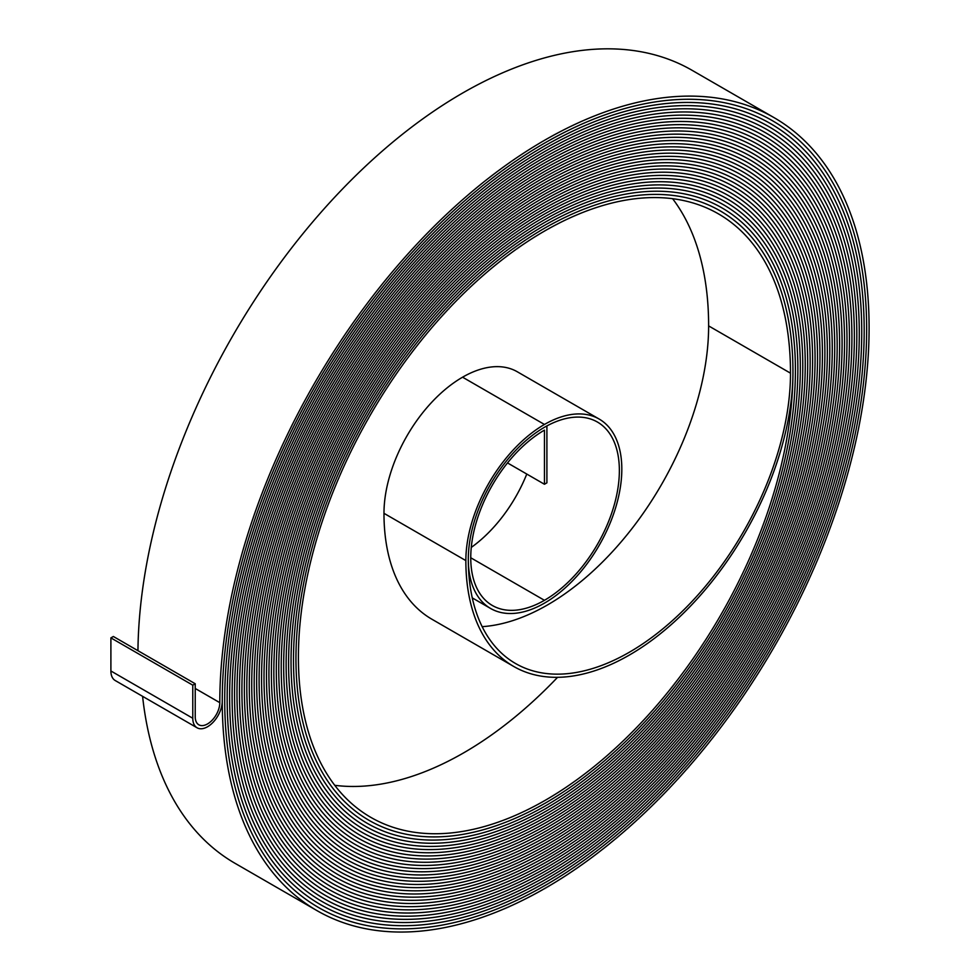<?xml version="1.0" encoding="UTF-8"?>
<svg xmlns="http://www.w3.org/2000/svg" width="980" height="980" viewBox="0 0 980 980"><rect width="100%" height="100%" fill="white"/><g stroke="black" fill="none" stroke-linecap="round" stroke-linejoin="round"><path stroke-width="1.47" d="M507.505 462.928L544.451 484.255L546.901 482.846L546.901 425.92A107.69 62.169 120 0 0 474.577 520.613A107.69 62.169 120 0 0 490.613 608.482A107.69 62.169 120 0 0 544.451 603.141A109.417 63.173 120 0 0 615.93 506.721A109.417 63.173 120 0 0 599.16 419.048A109.417 63.173 120 0 0 544.451 424.463A111.157 64.178 120 0 0 465.855 560.597A231.292 133.537 120 0 0 513.753 666.486A231.292 133.537 120 0 0 629.405 655.032A231.292 133.537 120 0 0 792.955 371.751A351.44 202.897 120 0 0 720.165 210.871A351.44 202.897 120 0 0 449.355 305.025A351.44 202.897 120 0 0 295.948 658.695A353.18 203.914 120 0 0 369.093 820.37A353.18 203.914 120 0 0 545.676 802.877A353.168 203.901 120 0 0 795.405 370.33A354.907 204.906 120 0 0 721.905 207.858A354.907 204.906 120 0 0 448.411 302.943A354.907 204.906 120 0 0 293.498 660.116A356.647 205.91 120 0 0 367.353 823.384A356.647 205.91 120 0 0 545.676 805.719A356.647 205.91 120 0 0 797.867 368.909A358.386 206.915 120 0 0 723.644 204.845A358.386 206.915 120 0 0 447.468 300.86A358.386 206.915 120 0 0 291.036 661.537A360.126 207.919 120 0 0 365.613 826.397A360.126 207.919 120 0 0 545.676 808.561A360.126 207.919 120 0 0 800.329 367.5A361.853 208.924 120 0 0 725.384 201.843A361.865 208.924 120 0 0 446.537 298.79A361.865 208.924 120 0 0 288.573 662.946A363.605 209.928 120 0 0 363.886 829.399A363.605 209.928 120 0 0 545.676 811.391A363.592 209.916 120 0 0 802.779 366.079A365.332 210.921 120 0 0 727.111 198.842A365.332 210.921 120 0 0 445.594 296.707A365.332 210.921 120 0 0 286.123 664.367A367.071 211.925 120 0 0 362.147 832.412A367.071 211.925 120 0 0 545.676 814.221A367.071 211.925 120 0 0 805.242 364.658A368.799 212.93 120 0 0 728.851 195.829A368.799 212.93 120 0 0 444.651 294.637A368.799 212.93 120 0 0 283.673 665.788A370.55 213.934 120 0 0 360.407 835.413A370.55 213.934 120 0 0 545.676 817.063A370.538 213.934 120 0 0 807.692 363.237A372.277 214.939 120 0 0 730.59 192.815A372.277 214.939 120 0 0 443.72 292.555A372.277 214.939 120 0 0 281.211 667.208A374.017 215.943 120 0 0 358.668 838.427A374.017 215.943 120 0 0 545.676 819.905A374.017 215.943 120 0 0 810.154 361.828A375.757 216.948 120 0 0 732.33 189.814A375.757 216.948 120 0 0 442.776 290.484A375.757 216.948 120 0 0 278.761 668.617A377.496 217.952 120 0 0 356.941 841.428A377.496 217.952 120 0 0 545.676 822.735A377.484 217.94 120 0 0 812.604 360.407A379.223 218.944 120 0 0 734.069 186.8A379.223 218.944 120 0 0 441.833 288.402A379.223 218.944 120 0 0 276.299 670.038A380.963 219.949 120 0 0 355.201 844.442A380.963 219.949 120 0 0 545.676 825.577A380.963 219.949 120 0 0 815.066 358.986A382.702 220.953 120 0 0 735.796 183.799A382.702 220.953 120 0 0 440.89 286.319A382.702 220.953 120 0 0 273.849 671.459A384.442 221.958 120 0 0 353.462 847.455A384.442 221.958 120 0 0 545.676 828.406A384.442 221.958 120 0 0 817.516 357.565A386.169 222.962 120 0 0 737.536 180.786A386.169 222.962 120 0 0 439.959 284.249A386.169 222.962 120 0 0 271.387 672.88A387.921 223.967 120 0 0 351.722 850.456A387.921 223.967 120 0 0 545.676 831.248A387.909 223.967 120 0 0 819.978 356.157A389.648 224.959 120 0 0 739.275 177.772A389.648 224.959 120 0 0 439.016 282.167A389.648 224.959 120 0 0 268.924 674.289A391.388 225.976 120 0 0 349.983 853.47A391.388 225.976 120 0 0 545.676 834.078A391.388 225.964 120 0 0 822.428 354.736A393.127 226.968 120 0 0 741.015 174.771A393.127 226.968 120 0 0 438.072 280.084A393.127 226.968 120 0 0 266.474 675.71A394.866 227.972 120 0 0 348.255 856.471A394.866 227.972 120 0 0 545.676 836.92A394.854 227.972 120 0 0 824.891 353.315A396.594 228.977 120 0 0 742.754 171.757A396.594 228.977 120 0 0 437.129 278.014A396.594 228.977 120 0 0 264.012 677.131A398.333 229.982 120 0 0 346.516 859.485A398.333 229.982 120 0 0 545.676 839.762A398.333 229.982 120 0 0 827.341 351.894A400.073 230.986 120 0 0 744.482 168.756A400.073 230.986 120 0 0 436.198 275.931A400.073 230.986 120 0 0 261.562 678.552A401.812 231.99 120 0 0 344.776 862.498A401.812 231.99 120 0 0 545.676 842.592A401.812 231.978 120 0 0 829.803 350.473A403.54 232.983 120 0 0 746.221 165.743A403.552 232.995 120 0 0 435.255 273.849A403.552 232.995 120 0 0 259.1 679.973A405.291 233.987 120 0 0 343.037 865.499A405.291 233.987 120 0 0 545.676 845.434A405.279 233.987 120 0 0 832.253 349.064A407.019 234.992 120 0 0 747.961 162.729A407.019 234.992 120 0 0 434.312 271.779A407.019 234.992 120 0 0 256.65 681.382A408.758 235.996 120 0 0 341.297 868.513A408.758 235.996 120 0 0 545.676 848.264A408.758 235.996 120 0 0 834.715 347.643A410.485 237.001 120 0 0 749.7 159.728A410.485 237.001 120 0 0 433.368 269.696A410.485 237.001 120 0 0 254.188 682.803A412.237 238.005 120 0 0 339.57 871.514A412.225 238.005 120 0 0 545.676 851.093A412.225 238.005 120 0 0 837.165 346.222A413.964 239.01 120 0 0 751.427 156.714A413.964 239.01 120 0 0 432.437 267.626A413.964 239.01 120 0 0 251.738 684.224A415.704 240.014 120 0 0 337.83 874.528A415.704 240.014 120 0 0 545.676 853.935A415.704 240.002 120 0 0 839.627 344.801A417.443 241.007 120 0 0 753.167 153.713A417.443 241.007 120 0 0 431.494 265.543A417.443 241.007 120 0 0 249.275 685.645A419.183 242.011 120 0 0 336.091 877.541A419.183 242.011 120 0 0 545.676 856.777A419.171 242.011 120 0 0 842.077 343.392A420.91 243.016 120 0 0 754.906 150.7A420.91 243.016 120 0 0 430.551 263.473A420.91 243.016 120 0 0 246.825 687.054A422.649 244.02 120 0 0 334.352 880.542A422.649 244.02 120 0 0 545.676 859.607A422.649 244.02 120 0 0 844.539 341.971A424.389 245.025 120 0 0 756.646 147.686A424.389 245.025 120 0 0 429.608 261.391A424.389 245.025 120 0 0 244.363 688.475A426.129 246.029 120 0 0 332.612 883.556A426.129 246.029 120 0 0 545.676 862.449A426.129 246.029 120 0 0 846.99 340.55A427.856 247.021 120 0 0 758.385 144.685A427.868 247.034 120 0 0 428.677 259.308A427.868 247.034 120 0 0 241.901 689.895A429.608 248.038 120 0 0 330.885 886.557A429.608 248.038 120 0 0 545.676 865.279A429.595 248.026 120 0 0 849.452 339.129A431.335 249.03 120 0 0 760.113 141.671A431.335 249.03 120 0 0 427.733 257.238A431.335 249.03 120 0 0 239.451 691.317A433.074 250.035 120 0 0 329.145 889.571A433.074 250.035 120 0 0 545.676 868.121A433.074 250.035 120 0 0 851.914 337.72A434.814 251.039 120 0 0 761.852 138.67A434.814 251.039 120 0 0 426.79 255.155A434.814 251.039 120 0 0 237.001 692.725A436.553 252.044 120 0 0 327.406 892.584A436.553 252.044 120 0 0 545.676 870.963A436.541 252.044 120 0 0 854.364 336.299A438.281 253.048 120 0 0 763.592 135.656A438.281 253.048 120 0 0 425.859 253.073A438.281 253.048 120 0 0 234.539 694.146A440.02 254.053 120 0 0 325.666 895.585A440.02 254.053 120 0 0 545.676 873.793A440.02 254.041 120 0 0 856.826 334.878A441.76 255.045 120 0 0 765.331 132.655A441.76 255.045 120 0 0 424.916 251.003A441.76 255.045 120 0 0 232.089 695.567A443.499 256.05 120 0 0 323.927 898.599A443.499 256.05 120 0 0 545.676 876.635A443.487 256.05 120 0 0 859.276 333.457A445.226 257.054 120 0 0 767.071 129.642A445.226 257.054 120 0 0 423.973 248.92A445.226 257.054 120 0 0 229.626 696.988A446.978 258.059 120 0 0 322.2 901.6A446.978 258.059 120 0 0 545.676 879.464A446.966 258.059 120 0 0 861.739 332.036A448.705 259.063 120 0 0 768.798 126.628A448.705 259.063 120 0 0 423.029 246.838A448.705 259.063 120 0 0 227.164 698.409A450.445 260.068 120 0 0 320.46 904.614A450.445 260.068 120 0 0 545.676 882.306A450.445 260.068 120 0 0 864.189 330.627A452.172 261.072 120 0 0 770.537 123.627A452.172 261.072 120 0 0 422.098 244.767A452.172 261.072 120 0 0 224.714 699.818A453.924 262.077 120 0 0 318.721 907.615A453.924 262.077 120 0 0 545.676 885.136A453.912 262.064 120 0 0 866.651 329.207A455.651 263.069 120 0 0 772.277 120.614A455.651 263.069 120 0 0 421.155 242.685A455.651 263.069 120 0 0 222.264 701.239A457.391 264.073 120 0 0 316.993 910.628A457.391 264.073 120 0 0 545.676 887.966A457.391 264.073 120 0 0 869.101 327.786A459.13 265.078 120 0 0 774.016 117.612A459.13 265.078 120 0 0 420.212 240.614A459.13 265.078 120 0 0 219.802 702.66A17.37 10.033 -60 0 1 207.515 723.938A17.37 10.033 -60 0 1 198.83 724.796A17.37 10.033 -60 0 1 195.228 716.846L195.228 683.758L113.349 636.486L110.899 637.894L110.899 670.982A20.837 12.03 -60 0 0 115.211 680.524L197.09 727.797A20.837 12.03 -60 0 1 192.778 718.254L192.778 685.167L195.228 683.758M482.16 626.661A227.826 131.541 120 0 0 547.526 604.93A227.826 131.541 120 0 0 708.626 325.899A347.961 200.9 120 0 0 672.611 198.695M544.451 484.255L544.451 430.134A104.211 60.172 120 0 0 476.366 521.96A104.211 60.172 120 0 0 492.34 605.481A104.211 60.172 120 0 0 544.451 600.311A105.95 61.177 120 0 0 613.664 506.942A105.95 61.177 120 0 0 597.433 422.049A105.95 61.177 120 0 0 544.451 427.292A107.69 62.181 120 0 0 468.305 559.188A227.826 131.541 120 0 0 515.492 663.485A227.826 131.541 120 0 0 629.405 652.202A227.826 131.541 120 0 0 790.505 373.172A347.961 200.9 120 0 0 718.438 213.873A347.961 200.9 120 0 0 450.298 307.095A347.961 200.9 120 0 0 298.398 657.274A349.701 201.905 120 0 0 370.832 817.369A349.701 201.905 120 0 0 545.676 800.048A349.701 201.905 120 0 0 792.955 371.751A351.44 202.909 120 0 0 720.178 210.859A351.44 202.909 120 0 0 449.355 305.025A351.44 202.909 120 0 0 295.948 658.695A353.168 203.901 120 0 0 369.093 820.37A353.168 203.901 120 0 0 545.676 802.877A353.18 203.914 120 0 0 795.417 370.33A354.919 204.906 120 0 0 721.905 207.858A354.919 204.906 120 0 0 448.411 302.943A354.919 204.906 120 0 0 293.486 660.116A356.647 205.91 120 0 0 367.353 823.384A356.647 205.91 120 0 0 545.676 805.719A356.647 205.91 120 0 0 797.867 368.909A358.386 206.915 120 0 0 723.644 204.857A358.386 206.915 120 0 0 447.468 300.872A358.386 206.915 120 0 0 291.036 661.524A360.126 207.919 120 0 0 365.626 826.385A360.126 207.919 120 0 0 545.676 808.549A360.126 207.919 120 0 0 800.329 367.5A361.865 208.924 120 0 0 725.384 201.843A361.853 208.924 120 0 0 446.537 298.79A361.853 208.924 120 0 0 288.586 662.946A363.592 209.916 120 0 0 363.886 829.399A363.592 209.916 120 0 0 545.676 811.391A363.605 209.928 120 0 0 802.779 366.079A365.332 210.933 120 0 0 727.123 198.83A365.332 210.933 120 0 0 445.594 296.707A365.332 210.933 120 0 0 286.123 664.367A367.071 211.925 120 0 0 362.147 832.4A367.071 211.925 120 0 0 545.676 814.233A367.071 211.925 120 0 0 805.242 364.658A368.811 212.93 120 0 0 728.851 195.829A368.811 212.93 120 0 0 444.651 294.625A368.811 212.93 120 0 0 283.661 665.788A370.538 213.934 120 0 0 360.407 835.413A370.538 213.934 120 0 0 545.676 817.063A370.55 213.934 120 0 0 807.692 363.237A372.29 214.939 120 0 0 730.59 192.815A372.29 214.939 120 0 0 443.707 292.555A372.29 214.939 120 0 0 281.211 667.208A374.017 215.943 120 0 0 358.68 838.414A374.017 215.943 120 0 0 545.676 819.893A374.017 215.943 120 0 0 810.154 361.816A375.757 216.948 120 0 0 732.33 189.802A375.757 216.948 120 0 0 442.776 290.472A375.757 216.948 120 0 0 278.749 668.617A377.484 217.94 120 0 0 356.941 841.428A377.484 217.94 120 0 0 545.676 822.735A377.496 217.952 120 0 0 812.604 360.407A379.236 218.957 120 0 0 734.069 186.8A379.236 218.957 120 0 0 441.833 288.402A379.236 218.957 120 0 0 276.299 670.038A380.963 219.949 120 0 0 355.201 844.442A380.963 219.949 120 0 0 545.676 825.564A380.963 219.949 120 0 0 815.066 358.986A382.702 220.953 120 0 0 735.808 183.787A382.702 220.953 120 0 0 440.89 286.319A382.702 220.953 120 0 0 273.837 671.459A384.442 221.958 120 0 0 353.462 847.443A384.442 221.958 120 0 0 545.676 828.406A384.442 221.958 120 0 0 817.528 357.565A386.181 222.962 120 0 0 737.536 180.786A386.181 222.962 120 0 0 439.947 284.237A386.181 222.962 120 0 0 271.387 672.88A387.909 223.967 120 0 0 351.722 850.456A387.909 223.967 120 0 0 545.676 831.248A387.921 223.967 120 0 0 819.978 356.144A389.648 224.971 120 0 0 739.275 177.772A389.648 224.971 120 0 0 439.016 282.167A389.648 224.971 120 0 0 268.924 674.301A391.388 225.964 120 0 0 349.995 853.458A391.388 225.964 120 0 0 545.676 834.078A391.388 225.976 120 0 0 822.441 354.736A393.127 226.968 120 0 0 741.015 174.758A393.127 226.968 120 0 0 438.072 280.084A393.127 226.968 120 0 0 266.474 675.71A394.854 227.972 120 0 0 348.255 856.471A394.854 227.972 120 0 0 545.676 836.92A394.866 227.972 120 0 0 824.891 353.315A396.606 228.977 120 0 0 742.754 171.757A396.606 228.977 120 0 0 437.129 278.014A396.606 228.977 120 0 0 264.012 677.131A398.333 229.982 120 0 0 346.516 859.485A398.333 229.982 120 0 0 545.676 839.75A398.333 229.982 120 0 0 827.353 351.894A400.073 230.986 120 0 0 744.494 168.744A400.073 230.986 120 0 0 436.186 275.931A400.073 230.986 120 0 0 261.562 678.552A401.812 231.978 120 0 0 344.776 862.486A401.812 231.978 120 0 0 545.676 842.592A401.812 231.99 120 0 0 829.803 350.473A403.552 232.995 120 0 0 746.221 165.743A403.54 232.983 120 0 0 435.255 273.861A403.54 232.983 120 0 0 259.1 679.961A405.279 233.987 120 0 0 343.037 865.499A405.279 233.987 120 0 0 545.676 845.422A405.291 233.987 120 0 0 832.265 349.052A407.019 234.992 120 0 0 747.961 162.729A407.019 234.992 120 0 0 434.312 271.779A407.019 234.992 120 0 0 256.65 681.382A408.758 235.996 120 0 0 341.31 868.501A408.758 235.996 120 0 0 545.676 848.264A408.758 235.996 120 0 0 834.715 347.643A410.498 237.001 120 0 0 749.7 159.716A410.498 237.001 120 0 0 433.368 269.696A410.498 237.001 120 0 0 254.188 682.803A412.225 238.005 120 0 0 339.57 871.514A412.237 238.005 120 0 0 545.676 851.106A412.237 238.005 120 0 0 837.177 346.222A413.977 239.01 120 0 0 751.439 156.714A413.977 239.01 120 0 0 432.437 267.614A413.977 239.01 120 0 0 251.725 684.224A415.704 240.002 120 0 0 337.83 874.528A415.704 240.002 120 0 0 545.676 853.935A415.704 240.014 120 0 0 839.627 344.801A417.443 241.019 120 0 0 753.179 153.701A417.443 241.019 120 0 0 431.494 265.543A417.443 241.019 120 0 0 249.275 685.645A419.171 242.011 120 0 0 336.091 877.529A419.171 242.011 120 0 0 545.676 856.765A419.183 242.011 120 0 0 842.09 343.38A420.922 243.016 120 0 0 754.906 150.7A420.922 243.016 120 0 0 430.551 263.461A420.922 243.016 120 0 0 246.813 687.066A422.649 244.02 120 0 0 334.352 880.542A422.649 244.02 120 0 0 545.676 859.607A422.649 244.02 120 0 0 844.539 341.971A424.389 245.025 120 0 0 756.646 147.686A424.389 245.025 120 0 0 429.608 261.391A424.389 245.025 120 0 0 244.363 688.475A426.129 246.029 120 0 0 332.624 883.544A426.129 246.029 120 0 0 545.676 862.449A426.129 246.029 120 0 0 847.002 340.55A427.868 247.034 120 0 0 758.385 144.673A427.856 247.021 120 0 0 428.677 259.308A427.856 247.021 120 0 0 241.913 689.895A429.595 248.026 120 0 0 330.885 886.557A429.595 248.026 120 0 0 545.676 865.279A429.608 248.038 120 0 0 849.452 339.129A431.335 249.03 120 0 0 760.125 141.671A431.335 249.03 120 0 0 427.733 257.226A431.335 249.03 120 0 0 239.451 691.317A433.074 250.035 120 0 0 329.145 889.571A433.074 250.035 120 0 0 545.676 868.121A433.074 250.035 120 0 0 851.914 337.708A434.814 251.039 120 0 0 761.852 138.658A434.814 251.039 120 0 0 426.79 255.155A434.814 251.039 120 0 0 236.989 692.738A436.541 252.044 120 0 0 327.406 892.572A436.541 252.044 120 0 0 545.676 870.951A436.553 252.044 120 0 0 854.364 336.299A438.293 253.048 120 0 0 763.592 135.656A438.293 253.048 120 0 0 425.847 253.073A438.293 253.048 120 0 0 234.539 694.146A440.02 254.041 120 0 0 325.679 895.585A440.02 254.041 120 0 0 545.676 873.793A440.02 254.053 120 0 0 856.826 334.878A441.76 255.057 120 0 0 765.331 132.643A441.76 255.057 120 0 0 424.916 251.003A441.76 255.057 120 0 0 232.076 695.567A443.487 256.05 120 0 0 323.939 898.587A443.487 256.05 120 0 0 545.676 876.622A443.499 256.05 120 0 0 859.276 333.457A445.238 257.054 120 0 0 767.071 129.642A445.238 257.054 120 0 0 423.973 248.92A445.238 257.054 120 0 0 229.626 696.988A446.966 258.059 120 0 0 322.2 901.6A446.966 258.059 120 0 0 545.676 879.464A446.978 258.059 120 0 0 861.739 332.036A448.705 259.063 120 0 0 768.81 126.628A448.705 259.063 120 0 0 423.029 246.85A448.705 259.063 120 0 0 227.176 698.397A450.445 260.068 120 0 0 320.46 904.601A450.445 260.068 120 0 0 545.676 882.294A450.445 260.068 120 0 0 864.189 330.615A452.184 261.072 120 0 0 770.537 123.615A452.184 261.072 120 0 0 422.086 244.767A452.184 261.072 120 0 0 224.714 699.818A453.912 262.064 120 0 0 318.721 907.615A453.912 262.064 120 0 0 545.676 885.136A453.924 262.077 120 0 0 866.651 329.207A455.651 263.081 120 0 0 772.277 120.614A455.651 263.081 120 0 0 421.155 242.685A455.651 263.081 120 0 0 222.252 701.239A20.837 12.03 -60 0 1 207.515 726.768A20.837 12.03 -60 0 1 197.09 727.797M334.756 785.311A349.701 201.905 120 0 0 463.797 752.775A349.701 201.905 120 0 0 557.571 677.315M471.27 547.428A105.95 61.177 120 0 0 526.774 474.051M599.16 419.048L517.281 371.763A109.417 63.173 120 0 0 462.572 377.19A111.157 64.178 120 0 0 383.976 513.324A231.292 133.537 120 0 0 431.874 619.213L513.753 666.486M774.016 117.612L692.137 70.34A459.13 265.078 120 0 0 340.207 191.37A459.13 265.078 120 0 0 137.947 650.683M142.59 696.339A457.391 264.073 120 0 0 235.102 863.356L316.993 910.628M192.778 685.167L110.899 637.894M544.451 600.311L470.755 557.767M544.451 424.463L462.572 377.19M192.778 718.254L110.899 670.982M790.505 373.172L708.626 325.899M465.855 560.597L383.976 513.324M219.802 702.66L195.228 688.475M490.613 608.482L472.262 597.886M720.165 210.871L719.161 210.284M369.093 820.37L368.088 819.782M721.905 207.858L720.888 207.282M367.353 823.384L366.349 822.796M723.644 204.857L722.628 204.269M365.626 826.385L364.597 825.797M725.384 201.843L724.355 201.255M363.886 829.399L362.857 828.798M727.111 198.842L726.082 198.242M362.147 832.4L361.118 831.812M728.851 195.829L727.822 195.228M360.407 835.413L359.378 834.813M730.59 192.815L729.549 192.215M358.68 838.414L357.639 837.814M732.33 189.814L731.288 189.214M356.941 841.428L355.887 840.828M734.069 186.8L733.016 186.2M355.201 844.442L354.148 843.829M735.796 183.799L734.743 183.186M353.462 847.443L352.408 846.842M737.536 180.786L736.482 180.173M351.722 850.456L350.668 849.844M739.275 177.772L738.21 177.16M349.995 853.458L348.929 852.845M741.015 174.771L739.949 174.158M348.255 856.471L347.19 855.859M742.754 171.757L741.676 171.145M346.516 859.485L345.438 858.86M744.482 168.756L743.404 168.131M344.776 862.486L343.698 861.861M746.221 165.743L745.143 165.118M343.037 865.499L341.959 864.875M747.961 162.729L746.87 162.104M341.31 868.501L340.219 867.876M749.7 159.728L748.61 159.091M339.57 871.514L338.48 870.877M751.427 156.714L750.337 156.09M337.83 874.528L336.74 873.891M753.167 153.713L752.077 153.076M336.091 877.529L334.988 876.892M754.906 150.7L753.804 150.062M334.352 880.542L333.249 879.905M756.646 147.686L755.531 147.049M332.624 883.544L331.51 882.907M758.385 144.685L757.27 144.036M330.885 886.557L329.77 885.908M760.113 141.671L758.998 141.034M329.145 889.571L328.031 888.921M761.852 138.67L760.737 138.021M327.406 892.572L326.291 891.923M763.592 135.656L762.465 135.007M325.679 895.585L324.539 894.936M765.331 132.655L764.192 131.994M323.939 898.587L322.8 897.937M767.071 129.642L765.931 128.98M322.2 901.6L321.06 900.939M768.798 126.628L767.659 125.979M320.46 904.601L319.321 903.952M770.537 123.627L769.398 122.966M318.721 907.615L317.581 906.953M772.277 120.614L771.125 119.952"/></g></svg>
